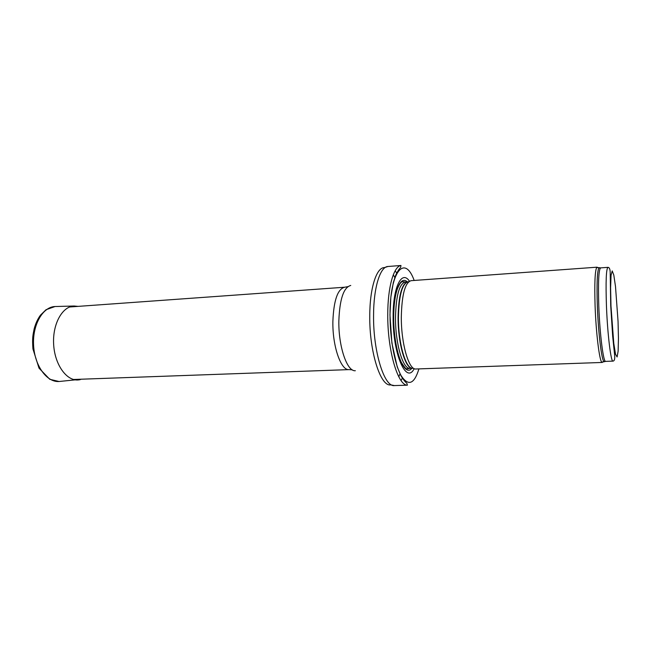 <?xml version="1.0" encoding="UTF-8"?>
<svg xmlns="http://www.w3.org/2000/svg" width="651" height="651" viewBox="0 0 651 651"><rect width="100%" height="100%" fill="white"/><g stroke="black" fill="none" stroke-linecap="round" stroke-linejoin="round"><path stroke-width="0.98" d="M597.805 267.716L596.731 267.423C594.965 270.808 594.412 283.641 595.087 305.929C596.023 332.986 599.433 360.67 601.833 362.249L602.875 361.842M597.122 267.179L411.106 280.679C405.077 282.477 401.813 294.602 401.309 317.053C401.138 343.752 408.877 370.207 415.859 368.995L602.248 362.452M409.479 281.216C401.805 269.563 392.935 286.855 393.123 316.809C392.74 354.03 406.322 384.839 414.191 368.629M387.76 314.596C387.443 350.303 397.867 385.693 407.404 385.18L394.4 385.579C384.334 387.272 373.129 351.695 373.568 315.434C373.568 287.506 380.2 266.56 387.988 266.487L400.967 265.486C393.7 266.397 387.703 287.221 387.76 314.596M606.431 305.465C607.464 333.857 610.923 362.241 612.99 361.118C614.536 360.923 615.065 358.75 614.577 354.592L612.672 336.201L610.711 305.775L610.223 273.672C610.256 269.49 609.499 267.382 607.944 267.349C606.171 268.928 605.666 281.631 606.431 305.465M610.98 305.978L610.605 287.783L611.061 275.3L612.217 270.897L613.803 275.056L615.504 286.554L618.051 321.399L618.45 338.496L618.125 351.206L617.107 356.968L615.553 354.299L613.763 343.289L610.98 305.978M607.944 267.349L600.629 267.878C598.692 269.465 598.082 282.135 598.79 305.905C599.774 334.215 603.396 362.501 605.658 361.378L612.99 361.118M599.652 267.943L598.871 268C597.17 271.345 596.658 283.999 597.341 305.946C598.269 332.588 601.581 359.873 603.9 361.451L604.681 361.419M408.356 281.72C402.269 283.193 398.957 295.074 398.428 317.379C398.241 343.826 406.053 369.906 413.011 368.246M407.534 281.834C401.708 284.007 398.558 295.863 398.078 317.411C397.899 343.142 405.321 368.8 412.181 368.222M407.591 281.818L405.313 281.989C399.291 283.763 396.02 295.619 395.491 317.558C395.295 343.647 402.985 369.499 409.959 368.311L412.246 368.23M407.233 281.85C400.398 275.145 393.456 291.786 393.595 317.346C393.285 349.432 404.287 378.19 411.88 368.246M414.174 280.459C404.727 254.045 389.762 271.231 390.022 314.97C389.982 339.228 394.84 364.82 401.301 375.944C408.413 386.466 414.288 384.114 418.927 368.881M401.065 380.526L402.505 377.857M405.622 368.8L405.736 368.32M396.874 273.298L395.165 270.792M387.988 266.487L384.456 267.594C376.571 267.235 369.776 287.986 369.76 315.825C369.296 351.882 380.672 387.109 390.771 384.863L394.4 385.579M398.803 376.799L400.088 373.633M394.929 277.749L393.31 274.746M350.751 285.455C343.655 287.327 339.692 299.078 338.854 320.715C338.349 346.446 347.113 371.884 355.34 370.712M347.821 286.66L344.648 287.229C337.641 289.02 333.719 300.388 332.881 321.317C332.36 346.194 340.978 370.785 349.082 369.613L352.297 369.841M55.644 306.515L55.034 306.531C42.787 306.849 32.395 324.8 33.583 345.274C34.601 365.764 46.856 382.495 59.07 381.502L59.672 381.453M78.063 306.377L74.076 306.011C62.366 306.32 52.462 324.011 53.634 344.2C54.635 364.389 66.378 380.916 78.063 379.972L80.163 379.688M601.833 362.249L605.658 361.378M596.731 267.423L600.629 267.878M405.313 281.989L402.749 281.688C402.131 281.859 400.715 281.199 397.501 288.531C395.035 295.57 393.765 305.197 393.676 317.403C393.603 335.493 397.354 354.714 401.431 362.534C407.225 371.599 406.387 367.913 407.436 368.881L409.959 368.311M407.404 385.18L406.924 383.415C406.289 382.585 405.02 382.316 401.122 376.042L397.232 366.912L391.902 343.134L389.965 314.938L390.844 297.214L393.326 282.558L395.694 275.251C398.908 268.594 400.137 268.196 400.674 267.292L400.967 265.486M344.648 287.229L69.616 306.987M349.082 369.613L73.514 379.484M74.076 306.011L55.034 306.531L46.026 309.721L40.452 315.182C37.685 318.966 35.593 323.523 34.169 328.861C32.932 335.037 32.127 337.731 32.941 348.952L39.003 368.132L49.777 379.297L59.07 381.502L81.977 379.175"/></g></svg>
